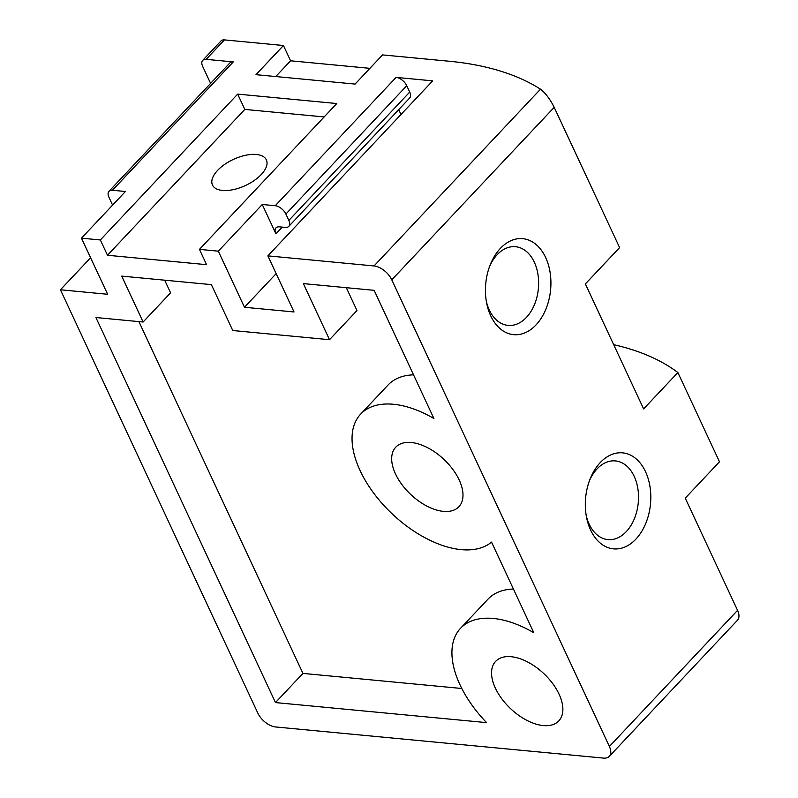 <?xml version="1.0" encoding="UTF-8"?>
<svg xmlns="http://www.w3.org/2000/svg" width="798" height="798" viewBox="0 0 798 798"><rect width="100%" height="100%" fill="white"/><g stroke="black" fill="none" stroke-linecap="round" stroke-linejoin="round"><path stroke-width="1.2" d="M107.481 255.26L206.572 264.677L199.44 249.375L218.313 251.171L244.477 307.27L294.023 311.968L267.869 255.869L374.043 265.953A16.07 8.948 43.3 0 1 391.788 279.829L609.383 746.469A16.07 8.948 43.3 0 1 609.293 756.364A16.07 8.948 43.3 0 1 603.537 758.1L275.569 726.958A16.07 8.948 43.3 0 1 257.824 713.083L60.439 289.784L107.63 294.272L81.466 238.173L100.339 239.959L107.481 255.26L244.806 109.416L324.138 116.947M443.379 511.368A43.401 24.149 43.3 0 1 401.913 484.586A43.401 24.149 43.3 0 1 395.738 447.199A43.401 24.149 43.3 0 1 427.608 447.708A43.401 24.149 43.3 0 1 459.179 479.967A43.401 24.149 43.3 0 1 458.92 506.7A43.401 24.149 43.3 0 1 443.379 511.368M543.268 725.572A43.401 24.149 43.3 0 1 501.792 698.789A43.401 24.149 43.3 0 1 495.618 661.392A43.401 24.149 43.3 0 1 527.498 661.911A43.401 24.149 43.3 0 1 559.069 694.17A43.401 24.149 43.3 0 1 558.809 720.893A43.401 24.149 43.3 0 1 543.268 725.572M303.35 283.609L329.514 339.709L232.777 330.522L211.37 284.627L121.705 276.108L143.111 322.013L95.92 317.524L275.47 702.579L486.561 722.619A91.62 50.982 43.3 0 1 460.506 628.335A91.62 50.982 43.3 0 1 533.792 632.714L491.538 542.101A91.62 50.982 43.3 0 1 390.162 511.937A91.62 50.982 43.3 0 1 360.626 414.142A91.62 50.982 43.3 0 1 433.903 418.511L374.132 290.332L303.35 283.609M282.253 227.111L275.938 233.824A9.646 5.367 -136.7 0 1 275.998 227.879A9.646 5.367 -136.7 0 1 279.45 226.841L285.345 227.4A9.646 5.367 -136.7 0 0 288.806 226.363L409.653 98.024A9.646 5.367 43.3 0 0 409.713 92.079L406.741 85.705L285.884 214.054A9.646 5.367 -136.7 0 0 275.24 205.724L262.263 204.497L218.313 251.171M406.741 85.705A9.646 5.367 43.3 0 0 396.097 77.386L432.666 80.857L267.869 255.869M210.602 83.391L202.642 66.324A9.646 5.367 43.3 0 1 202.702 60.389L221.016 40.937A9.646 5.367 43.3 0 1 224.467 39.9L283.45 45.506L255.988 74.673L355.09 84.079L382.551 54.912L449.394 61.256A385.763 186.592 155 0 1 540.495 89.186L374.043 265.953M202.702 60.389A9.646 5.367 43.3 0 1 206.153 59.341L233.285 61.925L112.438 190.263A9.646 5.367 -136.7 0 0 108.987 191.301A9.646 5.367 -136.7 0 0 108.927 197.246L111.9 203.62A9.646 5.367 -136.7 0 0 112.668 205.036M81.466 238.173L125.416 191.5L112.438 190.263M199.44 249.375L336.776 103.531L237.674 94.114L100.339 239.959M288.806 226.363A9.646 5.367 -136.7 0 0 288.856 220.428L285.884 214.054M108.987 191.301L229.834 62.962A9.646 5.367 43.3 0 1 233.285 61.925M90.603 257.754L60.439 289.784M369.913 68.339L290.592 60.798L283.45 45.506M635.896 539.119A48.219 32.578 95.4 0 0 640.934 463.997A48.219 32.578 95.4 0 0 590.171 478.82A48.219 32.578 95.4 0 0 586.52 517.264A48.219 32.578 95.4 0 0 635.896 539.119M536.017 324.916A48.219 32.578 95.4 0 0 541.054 249.804A48.219 32.578 95.4 0 0 490.291 264.627A48.219 32.578 95.4 0 0 486.64 303.07A48.219 32.578 95.4 0 0 536.017 324.916M540.495 89.186C545.463 93.027 550.031 99.072 554.201 107.341L619.607 247.589L585.363 283.948L643.627 408.895L677.871 372.536L719.487 461.783L685.243 498.151L737.561 610.35A16.07 8.948 43.3 0 1 737.472 620.245L609.293 756.364M677.871 372.536A385.763 186.592 -25 0 0 613.682 344.676M486.301 301.185A39.521 26.703 95.4 0 0 508.067 325.404A39.521 26.703 95.4 0 0 526.421 317.414A39.521 26.703 95.4 0 0 538.002 274.642A39.521 26.703 95.4 0 0 515.538 246.712A39.521 26.703 95.4 0 0 489.603 266.412M586.181 515.378A39.521 26.703 95.4 0 0 607.946 539.608A39.521 26.703 95.4 0 0 626.3 531.608A39.521 26.703 95.4 0 0 637.891 488.845A39.521 26.703 95.4 0 0 615.418 460.915A39.521 26.703 95.4 0 0 589.483 480.605M217.605 170.383A29.735 14.384 155 0 1 245.435 155.311A29.735 14.384 155 0 1 266.372 159.889A29.735 14.384 155 0 1 245.505 185.495A29.735 14.384 155 0 1 212.477 185.026A29.735 14.384 155 0 1 217.605 170.383M244.806 109.416L237.674 94.114M275.759 76.548L290.592 60.798M276.148 273.634L244.477 307.27M275.938 233.824L262.263 204.497M400.995 114.493L398.731 109.625M346.322 287.689L356.975 310.542L329.514 339.709M360.626 414.142L388.097 384.965A91.62 50.982 43.3 0 1 413.544 374.851M460.506 628.335L487.977 599.168A91.62 50.982 43.3 0 1 513.423 589.044M461.793 688.494L302.941 673.402L275.47 702.579M302.941 673.402L138.892 321.604M164.677 280.188L170.582 292.836L143.111 322.013M396.097 77.386L275.24 205.724M224.467 39.9L206.153 59.341M409.713 92.079L288.856 220.428M554.201 107.341L391.788 279.829M737.561 610.35L609.383 746.469"/></g></svg>
